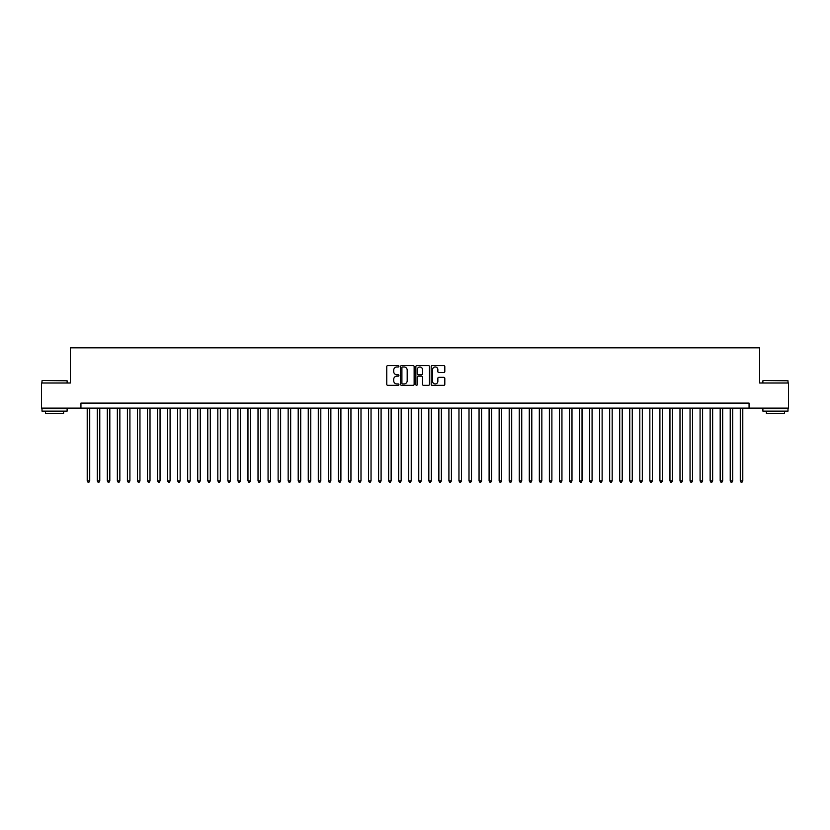 <?xml version="1.0" encoding="UTF-8"?>
<svg xmlns="http://www.w3.org/2000/svg" width="830" height="830" viewBox="0 0 830 830"><rect width="100%" height="100%" fill="white"/><g stroke="black" fill="none" stroke-linecap="round" stroke-linejoin="round"><path stroke-width="1.25" d="M398.929 366.289A0.695 0.695 0 0 0 398.234 365.605L387.755 365.605A0.986 0.986 0 0 0 386.77 366.59L386.77 384.342A0.986 0.986 0 0 0 387.755 385.327L398.234 385.327A0.695 0.695 0 0 0 398.929 384.632A0.695 0.695 0 0 0 398.234 383.948L396.875 383.948A3.154 3.154 0 0 1 393.721 380.794L393.721 379.31A3.154 3.154 0 0 1 396.875 376.156L398.234 376.156A0.695 0.695 0 0 0 398.929 375.461A0.695 0.695 0 0 0 398.234 374.776L396.875 374.776A3.154 3.154 0 0 1 393.721 371.622L393.721 370.139A3.154 3.154 0 0 1 396.875 366.985L398.234 366.985A0.695 0.695 0 0 0 398.929 366.289M443.822 372.556A0.986 0.986 0 0 0 444.807 371.57L444.807 366.59A0.986 0.986 0 0 0 443.822 365.605L432.181 365.605A0.986 0.986 0 0 0 431.195 366.59L431.195 384.342A0.986 0.986 0 0 0 432.181 385.327L443.822 385.327A0.986 0.986 0 0 0 444.807 384.342L444.807 378.324A0.986 0.986 0 0 0 443.822 377.339L438.842 377.339A0.986 0.986 0 0 0 437.856 378.324L437.856 381.312A2.635 2.635 0 0 1 435.221 383.948A2.635 2.635 0 0 1 432.575 381.312L432.575 369.62A2.635 2.635 0 0 1 435.221 366.985A2.635 2.635 0 0 1 437.856 369.62L437.856 371.57A0.986 0.986 0 0 0 438.842 372.556L443.822 372.556M80.935 408.121L41.5 408.121L41.5 383.004L70.384 383.004L70.384 347.832L759.616 347.832L759.616 383.004L788.5 383.004L788.5 408.121L749.065 408.121L749.065 403.09L80.935 403.09L80.935 408.121L749.065 408.121M414.139 366.59A0.986 0.986 0 0 0 413.153 365.605L401.513 365.605A0.986 0.986 0 0 0 400.527 366.59L400.527 384.342A0.986 0.986 0 0 0 401.513 385.327L413.153 385.327A0.986 0.986 0 0 0 414.139 384.342L414.139 366.59M416.847 365.605L428.488 365.605A0.986 0.986 0 0 1 429.473 366.59L429.473 384.342A0.986 0.986 0 0 1 428.488 385.327L423.508 385.327A0.986 0.986 0 0 1 422.522 384.342L422.522 377.142A0.986 0.986 0 0 0 421.536 376.156L418.227 376.156A0.986 0.986 0 0 0 417.241 377.142L417.241 384.632A0.695 0.695 0 0 1 416.556 385.327A0.695 0.695 0 0 1 415.861 384.632L415.861 366.59A0.986 0.986 0 0 1 416.847 365.605M402.602 366.985A0.695 0.695 0 0 0 401.907 367.669L401.907 383.252A0.695 0.695 0 0 0 402.602 383.948L404.034 383.948A3.154 3.154 0 0 0 407.188 380.794L407.188 370.139A3.154 3.154 0 0 0 404.034 366.985L402.602 366.985M422.522 369.672A2.635 2.635 0 0 0 419.887 367.036A2.635 2.635 0 0 0 417.241 369.672L417.241 373.791A0.986 0.986 0 0 0 418.227 374.776L421.536 374.776A0.986 0.986 0 0 0 422.522 373.791L422.522 369.672M87.212 408.121L87.212 480.861L89.723 480.861L89.723 408.121M89.723 480.861L88.976 482.168L87.97 482.168L87.212 480.861M42.299 380.493L67.116 380.794L42.299 380.493M54.562 411.13L41.998 411.13L41.998 408.619L67.116 408.619L67.116 411.13L54.562 411.13M63.599 411.13L63.599 413.444L45.515 413.444L45.515 411.13M763.185 380.493L788.002 380.794L763.185 380.493M775.438 411.13L762.884 411.13L762.884 408.619L788.002 408.619L788.002 411.13L775.438 411.13M784.485 411.13L784.485 413.444L766.401 413.444L766.401 411.13M97.266 408.121L97.266 480.861L99.776 480.861L99.776 408.121M99.776 480.861L99.019 482.168L98.013 482.168L97.266 480.861M107.309 408.121L107.309 480.861L109.819 480.861L109.819 408.121M109.819 480.861L109.062 482.168L108.066 482.168L107.309 480.861M117.352 408.121L117.352 480.861L119.862 480.861L119.862 408.121M119.862 480.861L119.115 482.168L118.109 482.168L117.352 480.861M127.405 408.121L127.405 480.861L129.916 480.861L129.916 408.121M129.916 480.861L129.158 482.168L128.152 482.168L127.405 480.861M137.448 408.121L137.448 480.861L139.959 480.861L139.959 408.121M139.959 480.861L139.212 482.168L138.205 482.168L137.448 480.861M147.501 408.121L147.501 480.861L150.012 480.861L150.012 408.121M150.012 480.861L149.255 482.168L148.248 482.168L147.501 480.861M157.544 408.121L157.544 480.861L160.055 480.861L160.055 408.121M160.055 480.861L159.298 482.168L158.302 482.168L157.544 480.861M167.587 408.121L167.587 480.861L170.098 480.861L170.098 408.121M170.098 480.861L169.351 482.168L168.345 482.168L167.587 480.861M177.641 408.121L177.641 480.861L180.151 480.861L180.151 408.121M180.151 480.861L179.394 482.168L178.388 482.168L177.641 480.861M187.684 408.121L187.684 480.861L190.195 480.861L190.195 408.121M190.195 480.861L189.448 482.168L188.441 482.168L187.684 480.861M197.737 408.121L197.737 480.861L200.248 480.861L200.248 408.121M200.248 480.861L199.491 482.168L198.484 482.168L197.737 480.861M207.78 408.121L207.78 480.861L210.291 480.861L210.291 408.121M210.291 480.861L209.534 482.168L208.538 482.168L207.78 480.861M217.823 408.121L217.823 480.861L220.334 480.861L220.334 408.121M220.334 480.861L219.587 482.168L218.581 482.168L217.823 480.861M227.876 408.121L227.876 480.861L230.387 480.861L230.387 408.121M230.387 480.861L229.63 482.168L228.624 482.168L227.876 480.861M237.919 408.121L237.919 480.861L240.43 480.861L240.43 408.121M240.43 480.861L239.683 482.168L238.677 482.168L237.919 480.861M247.963 408.121L247.963 480.861L250.484 480.861L250.484 408.121M250.484 480.861L249.726 482.168L248.72 482.168L247.963 480.861M258.016 408.121L258.016 480.861L260.527 480.861L260.527 408.121M260.527 480.861L259.769 482.168L258.763 482.168L258.016 480.861M268.059 408.121L268.059 480.861L270.57 480.861L270.57 408.121M270.57 480.861L269.823 482.168L268.816 482.168L268.059 480.861M278.112 408.121L278.112 480.861L280.623 480.861L280.623 408.121M280.623 480.861L279.866 482.168L278.859 482.168L278.112 480.861M288.155 408.121L288.155 480.861L290.666 480.861L290.666 408.121M290.666 480.861L289.919 482.168L288.913 482.168L288.155 480.861M298.198 408.121L298.198 480.861L300.719 480.861L300.719 408.121M300.719 480.861L299.962 482.168L298.956 482.168L298.198 480.861M308.252 408.121L308.252 480.861L310.762 480.861L310.762 408.121M310.762 480.861L310.005 482.168L308.999 482.168L308.252 480.861M318.295 408.121L318.295 480.861L320.805 480.861L320.805 408.121M320.805 480.861L320.058 482.168L319.052 482.168L318.295 480.861M328.348 408.121L328.348 480.861L330.859 480.861L330.859 408.121M330.859 480.861L330.101 482.168L329.095 482.168L328.348 480.861M338.391 408.121L338.391 480.861L340.902 480.861L340.902 408.121M340.902 480.861L340.144 482.168L339.148 482.168L338.391 480.861M348.434 408.121L348.434 480.861L350.945 480.861L350.945 408.121M350.945 480.861L350.198 482.168L349.191 482.168L348.434 480.861M358.487 408.121L358.487 480.861L360.998 480.861L360.998 408.121M360.998 480.861L360.241 482.168L359.234 482.168L358.487 480.861M368.53 408.121L368.53 480.861L371.041 480.861L371.041 408.121M371.041 480.861L370.294 482.168L369.288 482.168L368.53 480.861M378.584 408.121L378.584 480.861L381.095 480.861L381.095 408.121M381.095 480.861L380.337 482.168L379.331 482.168L378.584 480.861M388.627 408.121L388.627 480.861L391.138 480.861L391.138 408.121M391.138 480.861L390.38 482.168L389.384 482.168L388.627 480.861M398.67 408.121L398.67 480.861L401.181 480.861L401.181 408.121M401.181 480.861L400.434 482.168L399.427 482.168L398.67 480.861M408.723 408.121L408.723 480.861L411.234 480.861L411.234 408.121M411.234 480.861L410.477 482.168L409.47 482.168L408.723 480.861M418.766 408.121L418.766 480.861L421.277 480.861L421.277 408.121M421.277 480.861L420.53 482.168L419.524 482.168L418.766 480.861M428.82 408.121L428.82 480.861L431.33 480.861L431.33 408.121M431.33 480.861L430.573 482.168L429.567 482.168L428.82 480.861M438.863 408.121L438.863 480.861L441.373 480.861L441.373 408.121M441.373 480.861L440.616 482.168L439.62 482.168L438.863 480.861M448.906 408.121L448.906 480.861L451.416 480.861L451.416 408.121M451.416 480.861L450.669 482.168L449.663 482.168L448.906 480.861M458.959 408.121L458.959 480.861L461.47 480.861L461.47 408.121M461.47 480.861L460.712 482.168L459.706 482.168L458.959 480.861M469.002 408.121L469.002 480.861L471.513 480.861L471.513 408.121M471.513 480.861L470.766 482.168L469.759 482.168L469.002 480.861M479.055 408.121L479.055 480.861L481.566 480.861L481.566 408.121M481.566 480.861L480.809 482.168L479.802 482.168L479.055 480.861M489.098 408.121L489.098 480.861L491.609 480.861L491.609 408.121M491.609 480.861L490.852 482.168L489.856 482.168L489.098 480.861M499.141 408.121L499.141 480.861L501.652 480.861L501.652 408.121M501.652 480.861L500.905 482.168L499.899 482.168L499.141 480.861M509.195 408.121L509.195 480.861L511.705 480.861L511.705 408.121M511.705 480.861L510.948 482.168L509.942 482.168L509.195 480.861M519.238 408.121L519.238 480.861L521.748 480.861L521.748 408.121M521.748 480.861L521.001 482.168L519.995 482.168L519.238 480.861M529.281 408.121L529.281 480.861L531.802 480.861L531.802 408.121M531.802 480.861L531.044 482.168L530.038 482.168L529.281 480.861M539.334 408.121L539.334 480.861L541.845 480.861L541.845 408.121M541.845 480.861L541.087 482.168L540.081 482.168L539.334 480.861M549.377 408.121L549.377 480.861L551.888 480.861L551.888 408.121M551.888 480.861L551.141 482.168L550.134 482.168L549.377 480.861M559.43 408.121L559.43 480.861L561.941 480.861L561.941 408.121M561.941 480.861L561.184 482.168L560.177 482.168L559.43 480.861M569.473 408.121L569.473 480.861L571.984 480.861L571.984 408.121M571.984 480.861L571.237 482.168L570.231 482.168L569.473 480.861M579.516 408.121L579.516 480.861L582.038 480.861L582.038 408.121M582.038 480.861L581.28 482.168L580.274 482.168L579.516 480.861M589.57 408.121L589.57 480.861L592.081 480.861L592.081 408.121M592.081 480.861L591.323 482.168L590.317 482.168L589.57 480.861M599.613 408.121L599.613 480.861L602.124 480.861L602.124 408.121M602.124 480.861L601.377 482.168L600.37 482.168L599.613 480.861M609.666 408.121L609.666 480.861L612.177 480.861L612.177 408.121M612.177 480.861L611.42 482.168L610.413 482.168L609.666 480.861M619.709 408.121L619.709 480.861L622.22 480.861L622.22 408.121M622.22 480.861L621.463 482.168L620.466 482.168L619.709 480.861M629.752 408.121L629.752 480.861L632.263 480.861L632.263 408.121M632.263 480.861L631.516 482.168L630.51 482.168L629.752 480.861M639.806 408.121L639.806 480.861L642.316 480.861L642.316 408.121M642.316 480.861L641.559 482.168L640.553 482.168L639.806 480.861M649.849 408.121L649.849 480.861L652.359 480.861L652.359 408.121M652.359 480.861L651.612 482.168L650.606 482.168L649.849 480.861M659.902 408.121L659.902 480.861L662.413 480.861L662.413 408.121M662.413 480.861L661.655 482.168L660.649 482.168L659.902 480.861M669.945 408.121L669.945 480.861L672.456 480.861L672.456 408.121M672.456 480.861L671.698 482.168L670.702 482.168L669.945 480.861M679.988 408.121L679.988 480.861L682.499 480.861L682.499 408.121M682.499 480.861L681.752 482.168L680.745 482.168L679.988 480.861M690.041 408.121L690.041 480.861L692.552 480.861L692.552 408.121M692.552 480.861L691.795 482.168L690.788 482.168L690.041 480.861M700.084 408.121L700.084 480.861L702.595 480.861L702.595 408.121M702.595 480.861L701.848 482.168L700.842 482.168L700.084 480.861M710.138 408.121L710.138 480.861L712.648 480.861L712.648 408.121M712.648 480.861L711.891 482.168L710.885 482.168L710.138 480.861M720.181 408.121L720.181 480.861L722.691 480.861L722.691 408.121M722.691 480.861L721.934 482.168L720.938 482.168L720.181 480.861M730.224 408.121L730.224 480.861L732.734 480.861L732.734 408.121M732.734 480.861L731.987 482.168L730.981 482.168L730.224 480.861M740.277 408.121L740.277 480.861L742.788 480.861L742.788 408.121M742.788 480.861L742.03 482.168L741.024 482.168L740.277 480.861M41.998 383.004L41.998 380.794M67.116 383.004L67.116 380.794M762.884 383.004L762.884 380.794M788.002 383.004L788.002 380.794"/></g></svg>
